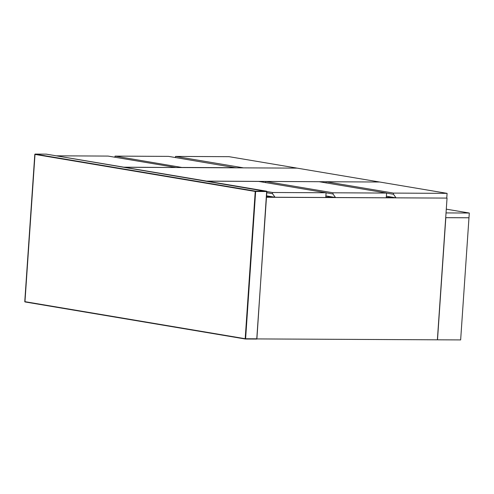 <?xml version="1.0" encoding="UTF-8"?>
<svg xmlns="http://www.w3.org/2000/svg" width="494" height="494" viewBox="0 0 494 494"><rect width="100%" height="100%" fill="white"/><g stroke="black" fill="none" stroke-linecap="round" stroke-linejoin="round"><path stroke-width="0.74" d="M206.937 181.168L258.677 181.422L326.089 192.759L325.762 197.495L275.041 197.242L272.49 193.679L266.846 192.728M266.927 191.549L272.571 192.499L272.49 193.679M272.571 192.499L326.089 192.759M266.637 195.828L275.041 197.242M333.049 197.125L325.793 197.087L333.049 197.125M335.537 197.538L332.987 193.975L333.067 192.796L386.586 193.061L386.265 197.791L335.537 197.538L325.873 195.914M265.574 182.638L265.655 181.452L319.173 181.718L386.586 193.061M326.083 192.814L332.987 193.975M333.067 192.796L265.655 181.452M114.954 157.302L115.034 156.116L168.553 156.382L235.959 167.824M115.034 156.116L182.44 167.559M182.447 167.454L235.965 167.719M206.653 181.119L379.324 182.014M379.33 181.971L297.036 168.127L124.365 167.275M272.552 196.822L266.569 196.797L272.552 196.822M446.033 212.902L445.712 217.632M445.823 217.65L468.979 217.768L469.3 213.031L446.286 209.16M469.3 213.031L446.15 212.92M460.649 339.921L437.499 339.81L445.823 217.681L468.973 217.792L460.649 339.921M393.551 197.421L386.289 197.384L393.551 197.421M446.582 198.088L266.538 197.273M447.039 198.162L437.381 339.81L256.88 338.921M326.077 182.934L326.157 181.755L379.676 182.014L447.089 193.358L446.761 198.088L396.04 197.841L393.49 194.278L386.58 193.117M326.157 181.755L393.57 193.092L393.49 194.278M393.57 193.092L447.089 193.358M396.04 197.841L386.37 196.211M123.722 167.17L175.456 167.528M56.31 155.826L108.056 156.079L175.463 167.423M242.937 167.861L296.456 168.121M296.462 168.016L229.055 156.678L175.537 156.413L175.456 157.598M242.943 167.756L175.537 156.413M256.775 338.804L266.865 191.511L256.775 338.804L245.604 338.748L255.645 191.487L266.816 191.542L266.649 191.215L255.478 191.159L35.055 154.079L46.226 154.134L266.816 191.542M24.978 301.933L245.401 339.014L256.806 339.069L245.37 339.014L24.947 301.933L35.037 154.079L34.802 154.375L255.231 191.456L245.191 338.717L24.762 301.636L34.802 154.375M255.231 191.456L255.645 191.487L255.478 191.159L255.231 191.456M245.191 338.717L245.604 338.748M35.055 154.079L46.257 154.134L266.68 191.215L256.874 339.026"/></g></svg>
